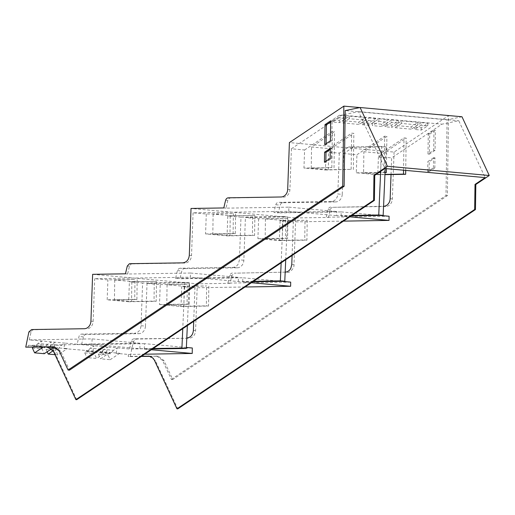 <?xml version="1.0" encoding="UTF-8"?>
<svg xmlns="http://www.w3.org/2000/svg" width="515" height="515" viewBox="0 0 515 515"><rect width="100%" height="100%" fill="white"/><g stroke="black" fill="none" stroke-linecap="round" stroke-linejoin="round"><path stroke-width="0.39" stroke-dasharray="2.58 1.93" d="M186.379 347.451L144.4 343.647L144.316 349.112L152.459 348.983M144.4 343.647L81.608 344.632A113.01 95.603 95.2 0 1 83.443 336.874A3.283 2.781 95.2 0 1 86.14 334.499L138.863 333.675L134.447 333.269C138.316 332.787 140.518 330.263 141.046 325.712L142.604 283.031L129.394 281.834L156.483 281.409L131.846 281.563L114.723 280.005L134.994 279.458L107.905 279.883L94.689 278.686L190.389 277.179L190.447 273.027L127.656 274.012A113.01 95.603 95.2 0 1 129.497 266.255A3.283 2.781 95.2 0 1 132.194 263.88L129.98 263.68M141.046 325.712L145.462 326.117A7.667 6.483 95.2 0 1 144.599 329.652A7.667 6.483 95.2 0 1 142.069 332.639A7.667 6.483 95.2 0 1 142.037 332.658A7.667 6.483 95.2 0 1 138.863 333.675M145.462 326.117L147.026 283.43L189.224 282.767L187.338 325.635M151.32 349.749L144.316 349.112M192.314 347.992L129.523 348.977L131.357 341.22A3.283 2.781 -84.8 0 1 134.055 338.844L188.992 338.22L136.269 339.044L133.565 341.419A113.055 95.648 -84.8 0 0 130.417 356.631L128.209 356.431L128.512 354.462L116.184 353.341L119.776 353.284L63.854 348.597A113.055 95.648 -84.8 0 1 64.858 343.112L77.186 344.232A113.055 95.648 -84.8 0 1 79.027 336.475A3.283 2.781 95.2 0 1 81.724 334.1L134.447 333.269M81.608 344.632L129.523 348.977M102.582 352.106A113.055 95.648 -84.8 0 1 103.586 346.627L99.91 349.086L90.26 348.204L93.93 345.752A113.055 95.648 -84.8 0 0 92.925 351.23M245.05 286.99L194.94 287.776L181.724 286.578L180.997 306.489L159.508 304.545L160.236 284.628L147.026 283.43M160.236 284.628L187.331 284.203L167.06 284.756L184.183 286.308L206.637 285.954L181.724 286.578M251.429 282.722L242.72 281.93L242.784 277.772L179.993 278.757A113.01 95.603 95.2 0 1 181.827 271.006A3.283 2.781 95.2 0 1 184.525 268.63L180.108 268.225L232.832 267.401C235.271 267.266 237.157 265.972 238.49 263.526L239.43 259.843L240.988 217.163L227.778 215.959L254.867 215.534L230.231 215.688L213.113 214.137L233.379 213.59L206.29 214.015L193.074 212.811L288.773 211.311L288.831 207.152L226.04 208.144A113.017 95.61 95.2 0 1 227.881 200.386A3.283 2.781 95.2 0 1 230.578 198.011L281.093 196.981M252.852 281.769L242.72 281.93M253.567 281.287L238.303 281.531L190.389 277.179M189.224 282.767L184.801 282.368L142.604 283.031M184.801 282.368L182.767 328.692M63.854 348.597L67.446 348.539L54.197 347.722L50.245 347.361L53.837 347.303L28.267 345.365L91.985 344.368L139.9 348.713L153.174 348.507M144.657 354.204L128.512 354.462M292.095 255.492L293.325 221.907L343.434 221.122M285.175 272.145L234.653 273.175L285.168 272.145M290.698 282.123L227.907 283.108L229.742 275.351L231.074 273.414L232.439 272.976M193.711 321.366L194.94 287.776M141.651 356.219L128.209 356.431M391.033 174.54L391.645 157.886L441.986 124.173L458.762 120.722L485.169 177.611M330.823 207.101A3.283 2.781 -84.8 0 0 328.126 209.476A113.017 95.61 -84.8 0 0 326.291 217.233L328.499 217.433A113.017 95.61 95.2 0 1 330.34 209.682A3.283 2.781 95.2 0 1 333.038 207.307L383.553 206.277A7.667 6.483 -84.8 0 0 383.566 206.277M389.083 216.249L326.291 217.233M116.184 353.341A113.055 95.648 -84.8 0 1 117.195 347.857L113.519 350.316L103.869 349.44L107.538 346.981A113.055 95.648 -84.8 0 0 106.534 352.466M139.9 348.713L139.977 343.241L77.186 344.232M139.977 343.241L92.063 338.896L29.271 339.881L64.858 343.112L61.188 345.571L58.137 349.061L57.622 347.953L56.804 348.501L55.672 350.206L57.873 354.951L67.446 348.539M96.517 351.178L86.945 357.584L96.601 358.459L106.174 352.054M90.26 348.204L87.209 351.7L86.7 350.593L84.743 352.846L86.945 357.584M156.483 281.409L156.2 301.314L128.666 301.745L129.394 281.834M156.2 301.314L154.017 301.114L154.3 281.209M114.723 280.005L114.439 299.91L131.563 301.468L131.846 281.563M131.563 301.468L154.017 301.114M114.439 299.91L136.893 299.563L137.177 279.658M136.893 299.563L134.711 299.363L134.994 279.458M128.666 301.745L107.178 299.794L134.711 299.363M107.178 299.794L107.905 279.883M380.662 171.366L381.757 146.466L386.173 146.872L352.904 147.393L348.488 146.987L339.308 153.135L326.092 151.938L325.435 170.001L303.947 168.051L304.61 149.987L291.393 148.79L289.9 189.623A7.667 6.483 95.2 0 1 283.302 197.181M291.393 148.79L341.741 115.083L358.511 111.626L384.917 168.514M76.696 399.711L54.268 351.397A8.761 7.41 95.2 0 0 48.519 347.052A8.761 7.41 95.2 0 0 48.114 347.026M28.267 345.365A113.01 95.603 95.2 0 0 28.196 345.803A1.313 1.114 95.2 0 0 28.196 345.81L27.958 347.342M92.063 338.896L91.985 344.368M29.271 339.881A113.01 95.603 95.2 0 1 31.112 332.13A3.283 2.781 95.2 0 1 33.81 329.755L84.325 328.725M90.923 321.167L93.131 321.366A7.667 6.483 95.2 0 1 92.262 324.901A7.667 6.483 95.2 0 1 86.533 328.924M93.131 321.366L94.689 278.686M193.074 212.811L191.516 255.498A7.667 6.483 95.2 0 1 190.647 259.032A7.667 6.483 95.2 0 1 184.917 263.056L132.194 263.88M238.303 281.531L238.361 277.373L190.447 273.027M281.151 262.824L283.186 216.5L240.988 217.163M232.832 267.401L237.248 267.8L184.525 268.63M238.361 277.373L175.57 278.358L177.411 270.6L178.737 268.669L180.108 268.225M285.722 259.76L287.608 216.899L283.186 216.5M237.248 267.8A7.667 6.483 95.2 0 0 240.421 266.789A7.667 6.483 95.2 0 0 240.453 266.764A7.667 6.483 95.2 0 0 242.983 263.777A7.667 6.483 95.2 0 0 243.853 260.242L245.41 217.562L287.608 216.899M281.834 281.319L242.784 277.772M180.997 306.489L208.53 306.058L208.82 286.153M208.53 306.058L206.348 305.859L206.637 285.954M167.06 284.756L166.776 304.661L183.9 306.213L184.183 286.308M183.9 306.213L206.348 305.859M166.776 304.661L189.224 304.307L189.514 284.402M189.224 304.307L187.042 304.108L187.331 284.203M159.508 304.545L187.042 304.108M119.776 353.284L110.204 359.695L108.002 354.957L109.959 352.704L110.474 353.811L113.519 350.316M110.126 352.408L100.554 358.82L110.204 359.695M103.869 349.44L100.818 352.936L100.303 351.829L98.352 354.082L100.554 358.82M85.883 351.14L95.533 352.015L94.4 353.721L96.601 358.459M95.533 352.015L96.35 351.468L96.865 352.575L99.91 349.086M57.789 347.664L53.167 350.76M55.015 354.687L57.873 354.951M47.155 351.777L46.015 349.331L47.155 347.625L47.972 347.078L48.487 348.185L51.532 344.696L55.208 342.237L54.197 347.722M40.595 346.486A113.055 95.648 95.2 0 1 41.599 341.001L37.923 343.46L47.58 344.335L51.249 341.876A113.055 95.648 -84.8 0 0 50.245 347.361M53.837 347.303L51.635 348.777M37.923 343.46L34.878 346.949L34.363 345.848L33.546 346.389L43.202 347.271L42.063 348.97L44.264 353.715M43.202 347.271L44.02 346.724L44.528 347.825L47.58 344.335M44.187 346.428L43.183 347.104M33.546 346.389L32.966 347.258M287.898 218.534L265.444 218.881L265.161 238.786L287.608 238.439L287.898 218.534L258.62 218.759L245.41 217.562M265.444 218.881L282.568 220.439L307.204 220.285L280.109 220.71L293.325 221.907M351.236 215.901L341.11 216.062L349.814 216.847M351.951 215.418L336.688 215.656L336.746 211.504L273.954 212.489L278.377 212.888A113.017 95.61 95.2 0 1 280.212 205.131A3.283 2.781 95.2 0 1 282.909 202.756L335.638 201.932L331.216 201.526A7.667 6.483 -84.8 0 0 337.814 193.975L342.237 194.374L343.73 153.534L356.94 154.738L384.699 136.153L386.881 136.353L363.873 151.751L380.997 153.303L403.998 137.904L406.181 138.104L378.428 156.682L391.645 157.886M288.773 211.311L336.688 215.656M258.62 218.759L257.893 238.67L279.381 240.621L280.109 220.71M206.29 214.015L205.562 233.926L227.051 235.87L227.778 215.959M287.376 272.345C289.282 273.459 294.619 268.077 293.975 264.794L295.687 217.948L191.02 208.453M227.907 283.108L230.115 283.308A113.017 95.61 95.2 0 1 231.95 275.551L234.01 273.272A3.283 2.781 95.2 0 1 234.653 273.175M175.57 278.358L179.993 278.757M230.115 283.308L197.303 283.823L92.636 274.328M125.448 273.813L127.656 274.012M130.417 356.631L141.29 356.464M149.814 356.329L158.214 356.232L163.957 360.577L172.75 379.523L447.381 195.649L448.533 115.618L394.072 152.08L289.404 142.584M148.919 356.193L158.214 356.232M149.176 356.193L155.33 360.564L177.759 408.878M358.511 111.626L458.762 120.722M341.741 115.083L441.986 124.173M304.61 149.987L332.362 131.402L334.544 131.602L311.543 147.007L328.667 148.558L351.668 133.16L353.85 133.353L326.092 151.938M352.904 147.393L343.73 153.534M333.038 207.307L385.761 206.476A7.667 6.483 95.2 0 0 392.359 198.919L394.072 152.08M384.956 174.636L377.765 174.746L378.428 156.682M377.765 174.746L356.283 172.802L356.94 154.738M339.308 153.135L337.814 193.975M295.687 217.948L328.499 217.433M226.04 208.144L223.832 207.938M288.831 207.152L336.746 211.504M341.11 216.062L341.168 211.903L278.377 212.888M341.168 211.903L380.218 215.444M87.209 351.7L96.865 352.575M100.818 352.936L110.474 353.811M197.303 283.823L195.591 330.662A7.667 6.483 95.2 0 1 188.992 338.22M429.671 134.125L435.355 130.314L435.072 150.329L429.381 154.139L429.671 134.125L428.274 133.997L433.958 130.186L435.355 130.314M434.834 167.89L429.111 171.727L429.252 161.691L434.982 157.854L434.834 167.89L433.443 167.768L427.714 171.598L429.111 171.727M51.532 344.696L61.188 345.571M48.487 348.185L58.137 349.061M46.015 349.331L55.672 350.206M47.155 347.625L56.804 348.501M47.972 347.078L57.622 347.953M86.7 350.593L96.35 351.468M84.743 352.846L94.4 353.721M54.236 346.84L54.938 346.865L60.686 351.211L69.48 370.156M98.352 354.082L108.002 354.957M99.485 352.376L109.141 353.251M100.303 351.829L109.959 352.704M32.413 348.095L42.063 348.97M34.363 345.848L44.02 346.724M34.878 346.949L44.528 347.825M205.562 233.926L233.095 233.495L233.379 213.59M381.757 146.466L348.488 146.987M331.216 201.526L278.493 202.356A3.283 2.781 -84.8 0 0 275.795 204.732A113.017 95.61 -84.8 0 0 273.954 212.489M386.173 146.872L385.22 168.547M342.237 194.374A7.667 6.483 95.2 0 1 335.638 201.932M279.381 240.621L306.914 240.19L307.204 220.285M306.914 240.19L304.732 239.99L305.022 220.085M265.161 238.786L282.284 240.344L282.568 220.439M282.284 240.344L304.732 239.99M287.608 238.439L285.426 238.239L285.716 218.334M257.893 238.67L285.426 238.239M227.051 235.87L254.584 235.439L254.867 215.534M254.584 235.439L252.401 235.246L252.685 215.341M213.113 214.137L212.824 234.042L229.948 235.593L230.231 215.688M229.948 235.593L252.401 235.246M212.824 234.042L235.278 233.688L235.561 213.783M235.278 233.688L233.095 233.495M172.75 379.523L171.353 379.394L162.56 360.455L156.817 356.103M171.353 379.394L445.99 195.52L447.072 119.834L345.198 110.59M461.987 116.763L447.072 119.834M356.283 172.802L384.177 172.364L384.699 136.153M384.177 172.364L385.053 172.441M386.417 168.656L386.881 136.353M385.046 172.583L363.571 172.918L363.873 151.751M363.571 172.918L380.694 174.469L380.997 153.303M380.694 174.469L384.963 174.405M403.535 170.208L403.998 137.904M405.717 170.407L406.181 138.104M325.435 170.001L351.146 169.364L328.364 169.725L311.24 168.173L331.84 167.613L303.947 168.051M331.84 167.613L332.362 131.402M334.023 167.813L334.544 131.602M311.24 168.173L311.543 147.007M328.364 169.725L328.667 148.558M351.146 169.364L351.668 133.16M353.329 169.564L353.85 133.353M448.533 115.618L359.856 107.571M372.287 123.368L372.454 125.641L378.808 121.386L379.072 118.823L372.287 123.368L381.518 124.205L388.304 119.66L388.04 122.222L381.686 126.478L381.518 124.205M379.072 118.823L388.304 119.66M375.628 118.514L368.952 117.909L368.689 120.465L375.364 121.07L375.628 118.514L368.843 123.059L362.167 122.454L368.952 117.909M339.417 115.225L346.086 115.83L339.301 120.375L332.626 119.77L339.417 115.225L339.153 117.787L345.823 118.392L340.711 121.817L339.469 122.647L332.799 122.042L332.626 119.77M349.415 116.133L365.624 117.607L358.839 122.152L342.63 120.677L349.415 116.133L349.151 118.695L365.36 120.162L359.007 124.418L358.839 122.152M421.289 122.654L427.965 123.259L421.173 127.804L414.504 127.199L421.289 122.654L421.025 125.216L427.701 125.821L421.347 130.07L414.672 129.465L414.504 127.199M391.748 119.976L398.423 120.581L391.632 125.126L384.963 124.521L391.748 119.976L391.484 122.531L398.159 123.137L393.061 126.555M401.752 120.883L417.961 122.351L411.17 126.896L394.966 125.428L401.752 120.883L401.488 123.439L417.697 124.913L411.343 129.162L411.17 126.896M447.381 195.649L445.99 195.52M433.958 130.186L433.675 150.2L427.984 154.011L428.274 133.997M427.984 154.011L429.381 154.139M433.675 150.2L435.072 150.329M434.982 157.854L433.585 157.732L433.443 167.768M433.585 157.732L427.856 161.562L429.252 161.691M427.714 171.598L427.856 161.562M330.688 120.819L332.085 120.948L330.675 121.894M330.398 140.833L331.795 140.962L332.085 120.948M324.714 144.644L326.111 144.767L331.795 140.962M326.124 143.698L326.111 144.767M324.444 162.231L325.841 162.36L331.563 158.523L331.705 148.487L330.295 149.434M325.853 161.285L325.841 162.36M330.315 148.359L331.705 148.487M330.167 158.395L331.563 158.523M381.686 126.478L372.454 125.641M378.808 121.386L388.04 122.222M368.689 120.465L362.335 124.72L362.167 122.454M362.335 124.72L369.01 125.325L375.364 121.07M368.843 123.059L369.01 125.325M339.301 120.375L339.469 122.647M346.086 115.83L345.823 118.392M339.153 117.787L332.799 122.042M365.624 117.607L365.36 120.162M349.151 118.695L342.797 122.95L342.63 120.677M342.797 122.95L359.007 124.418M421.173 127.804L421.347 130.07M427.965 123.259L427.701 125.821M421.025 125.216L414.672 129.465M391.632 125.126L391.806 127.392L385.13 126.787L384.963 124.521M391.806 127.392L393.054 126.555M398.423 120.581L398.159 123.137M391.484 122.531L385.13 126.787M417.961 122.351L417.697 124.913M401.488 123.439L395.134 127.694L394.966 125.428M395.134 127.694L411.343 129.162M83.443 336.874L79.027 336.475M81.724 334.1L86.14 334.499M133.565 341.419L131.357 341.22M31.112 332.13L28.898 331.924M243.853 260.242L239.43 259.843M191.516 255.498L189.308 255.298M293.975 264.794L291.767 264.588M229.742 275.351L231.95 275.551M134.055 338.844L136.269 339.044M157.545 356.206L156.148 356.084M154.519 360.494L155.33 360.564M392.359 198.919L390.151 198.719M289.9 189.623L287.692 189.423M383.553 206.277L385.761 206.476M328.126 209.476L330.34 209.682M225.667 200.187L227.881 200.386M228.37 197.811L230.578 198.011M53.457 351.327L54.268 351.397M31.595 329.555L33.81 329.755M127.282 266.055L129.497 266.255M182.709 262.856L184.917 263.056M177.411 270.6L181.827 271.006M162.56 360.455L163.957 360.577M275.795 204.732L280.212 205.131M60.686 351.211L59.289 351.088M282.909 202.756L278.493 202.356M193.382 330.463L195.591 330.662M148.771 356.148L149.588 356.219M47.708 346.981L48.519 347.052M54.938 346.865L53.541 346.737"/><path stroke-width="0.77" d="M187.338 325.635L186.333 348.455L152.459 348.983M151.32 349.749L192.23 353.457L192.314 347.992L186.379 347.451M245.05 286.99L290.634 286.276L251.429 282.722M253.567 281.287L280.36 280.868L284.776 281.267L252.852 281.769M182.767 328.692L181.917 348.056L186.333 348.455M153.174 348.507L181.917 348.056M192.23 353.457L144.657 354.204M343.434 221.122L389.025 220.407L389.083 216.249L380.218 215.444M285.175 272.145C287.608 272.01 289.494 270.723 290.827 268.27L291.767 264.588L292.095 255.492M290.634 286.276L290.698 282.123L281.834 281.319M186.778 338.02C190.653 337.531 192.855 335.014 193.382 330.463L193.711 321.366M141.651 356.219L149.176 356.193M474.656 209.476L475.467 209.554L475.828 184.479L489.25 175.499L387.37 166.255L373.954 175.242L374.766 175.312L384.917 168.514L485.169 177.611L475.017 184.409L474.656 209.476L176.941 408.807L154.519 360.494A8.761 7.41 -84.8 0 0 148.771 356.148A8.761 7.41 -84.8 0 0 148.108 356.123M383.566 206.277A7.667 6.483 -84.8 0 0 390.151 198.719L391.033 174.54M374.766 175.312L374.405 200.386L76.696 399.711L75.879 399.64L373.594 200.309L373.954 175.242M25.75 347.136L28.898 331.924L31.595 329.555L84.325 328.725A7.667 6.483 -84.8 0 0 90.923 321.167L92.636 274.328L125.448 273.813L127.282 266.055L129.342 263.777A3.283 2.781 -84.8 0 1 129.98 263.68L182.709 262.856C186.578 262.367 188.78 259.85 189.308 255.298L191.02 208.453L223.832 207.938A113.017 95.61 95.2 0 1 225.667 200.187A3.283 2.781 95.2 0 1 228.37 197.811L281.093 196.981A7.667 6.483 95.2 0 0 287.692 189.423L289.404 142.584L343.865 106.122L342.713 186.153L68.083 370.027L59.289 351.088L53.541 346.737L25.75 347.136L47.856 347.026A8.761 7.41 95.2 0 1 48.114 347.026M280.36 280.868L281.151 262.824M284.776 281.267L285.722 259.76M53.167 350.76L48.217 354.075L55.015 354.687M47.155 351.777L48.217 354.075M51.635 348.777L44.264 353.715L34.614 352.839L43.183 347.104M32.966 347.258L32.413 348.095L34.614 352.839M349.814 216.847L389.025 220.407M380.662 171.366L378.744 215L383.16 215.399L351.236 215.901M378.744 215L351.951 215.418M141.29 356.464L149.814 356.329M176.941 408.807L177.759 408.878L475.467 209.554M475.828 184.479L475.017 184.409M373.594 200.309L374.405 200.386M54.236 346.84L47.045 346.956L47.708 346.981L53.457 351.327L75.879 399.64M330.688 120.819L324.997 124.63L324.714 144.644L330.398 140.833L330.688 120.819M324.585 152.195L324.444 162.231L330.167 158.395L330.315 148.359L324.585 152.195L325.982 152.324L325.853 161.285M385.22 168.547L383.16 215.399M489.25 175.499L461.987 116.763L360.107 107.519L345.198 110.59L344.11 186.282L69.48 370.156L68.083 370.027M387.37 166.255L360.107 107.519M385.053 172.441L386.359 172.557L386.417 168.656M386.359 172.557L385.046 172.583M384.963 174.405L403.483 174.115L403.535 170.208M403.483 174.115L405.666 174.308L405.717 170.407M405.666 174.308L384.956 174.636M359.856 107.571L343.865 106.122M342.713 186.153L344.11 186.282M324.997 124.63L326.394 124.752L326.124 143.698M330.675 121.894L326.394 124.752M330.295 149.434L325.982 152.324M47.045 346.956L47.856 347.026M52.878 346.711L54.204 346.833"/></g></svg>
